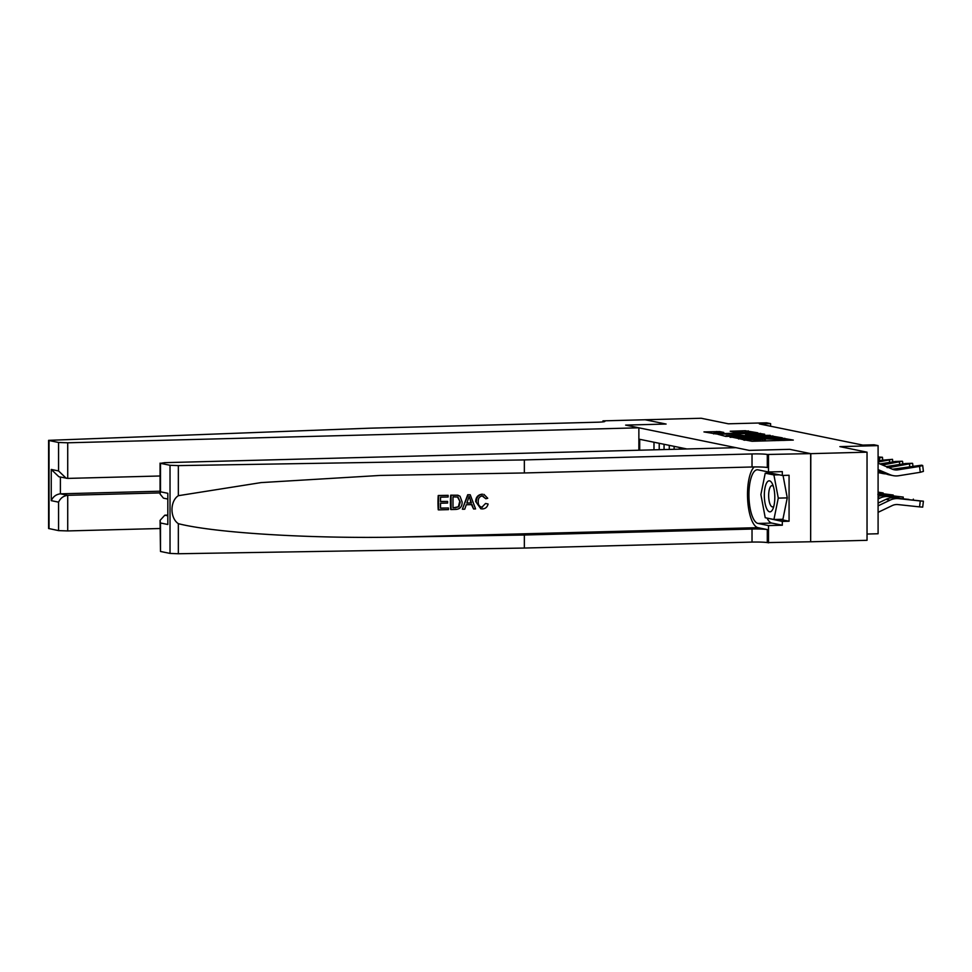 <?xml version="1.0" encoding="UTF-8"?>
<svg xmlns="http://www.w3.org/2000/svg" width="972" height="972" viewBox="0 0 972 972"><rect width="100%" height="100%" fill="white"/><g stroke="black" fill="none" stroke-linecap="round" stroke-linejoin="round"><path stroke-width="1.46" d="M741.612 439.295L752.012 441.276L793.298 440.073L782.667 438.226L781.573 438.336L783.201 438.785L778.22 439.308L762.133 438.761L761.052 438.87L762.668 439.32L757.698 439.842L741.612 439.295M719.644 431.58L703.947 431.92L716.413 433.998L757.698 432.795L745.232 430.718L730.215 431.24L734.346 432.115L752.401 432.467L748.246 432.905L722.087 433.585L713.703 433.16L723.776 432.443L719.644 431.58L719.644 432.674M810.818 453.657L789.689 449.331L749.218 450.388L735.962 447.679L164.815 462.66L160.489 463.328L170.027 465.284L178.338 465.612L524.345 459.914L752.024 453.948A11.943 0.875 180 0 1 767.297 454.471L810.66 453.62L810.66 541.756L810.818 453.657L867.036 452.174L839.869 446.622L878.093 445.613L874.071 444.787L862.82 445.091L759.363 423.926L770.602 423.634L766.58 422.808L728.356 423.804L701.177 418.252L644.971 419.758M602.968 421.884L602.968 420.864L645.129 419.758L666.099 424.047L644.971 419.722M810.66 453.62L789.689 449.331L749.218 450.388L625.628 425.104L666.099 424.047L625.628 425.104L638.871 427.814L67.724 442.795L67.724 478.406L160.064 475.988M730.081 436.793L740.992 439.016L782.278 437.813L769.812 435.748L730.081 437.303M725.707 436.404L717.798 434.277L757.528 433.233L764.648 434.217L746.982 434.8L745.427 434.958L748.209 435.553L770.176 435.335L725.707 436.404M867.036 452.174L867.036 540.311L810.818 541.781M639.71 450.206L639.71 439.308L686.937 448.967M867.036 534.041L878.093 533.75L878.093 445.613M770.602 426.222L770.602 423.634M684.179 449.04L684.179 448.408M679.355 449.161L679.355 447.412M674.118 449.307L674.118 446.342M669.283 449.428L669.283 445.358M664.058 449.562L664.058 444.289M659.223 449.696L659.223 443.293M653.986 449.829L653.986 442.224M740.214 438.664L778.268 437.704L767.443 437.096L743.604 437.716L738.623 438.238L740.214 439.028M725.987 436.44L726.108 435.663L745.257 435.699L739.473 434.994L726.108 435.663M713.703 433.925L713.703 433.16M878.093 512.329L892.211 505.586A11.943 11.214 -78.4 0 1 898.031 504.577L919.561 506.886L920.265 500.969L923.4 501.2L896.123 498.344M878.093 505.853L890.012 500.167A17.909 16.816 -78.4 0 1 898.736 498.648L920.265 500.969M878.093 503.107L885.99 499.341A17.909 16.816 -78.4 0 1 894.714 497.822M908.905 499.669L893.56 498.089M893.79 498.186L895.455 497.98M908.929 499.426L896.111 498.041M923.4 501.2L922.695 507.129L919.561 506.886M892.26 469.16A11.943 11.214 101.6 0 0 894.009 469.026L921.614 465.187L922.695 465.503L919.561 466.402L898.031 469.841L894.058 469.561L896.391 468.905L913.316 466.815L897.168 469.67M878.093 470.497L885.99 473.85A17.909 16.816 101.6 0 0 889.003 474.798L893.025 475.612A17.909 16.816 101.6 0 0 898.736 475.733L920.265 472.295L919.561 466.402M878.093 469.61L890.012 474.676A17.909 16.816 101.6 0 0 893.025 475.612M878.093 463.134L892.211 469.136A11.943 11.214 101.6 0 0 894.228 469.768A11.943 11.214 101.6 0 0 898.031 469.841M922.695 465.503L923.4 471.396L920.265 472.295M894.058 469.561L894.872 469.197L894.009 469.026M448.481 507.979L448.469 509.62L438.615 509.887L438.615 495.586L448.128 495.343L448.128 496.996L440.523 497.19L440.523 501.588L447.606 501.406L447.606 503.046L440.523 503.241L440.523 508.186L448.481 507.979L440.523 508.077M447.606 501.406L440.523 501.443M448.128 495.343L438.25 495.513A31.104 10.461 -91.5 0 0 438.25 509.814L438.615 509.887M457.946 495.258L460.023 496.255L462.137 502.038C462.162 506.619 460.084 509.073 455.904 509.425L451.069 509.559L451.069 495.258L458.067 495.283M457.691 495.21L450.704 495.185A31.104 10.461 -91.5 0 0 450.704 509.486L451.069 509.559M485.563 503.46L481.93 507.177L485.563 503.46M481.978 495.817L485.842 498.758L482.452 495.902C479.536 496.413 478.127 498.296 478.224 501.588C478.066 504.93 479.451 506.825 482.404 507.263L481.529 507.202M476.329 501.637C476.414 497.251 478.479 494.784 482.537 494.25L482.197 494.189C478.042 494.687 475.867 497.129 475.685 501.516L480.836 508.781L475.685 501.516M754.187 466.949A31.104 10.461 -91.5 0 0 747.687 500.252A31.104 10.461 -91.5 0 0 757.99 527.662L767.297 529.57L767.297 542.607L810.66 541.756M524.345 459.914L524.345 472.963L380.368 475.43L261.067 482.598L178.338 495.696C169.869 501.139 169.869 518.003 178.338 523.677C215.213 533.02 312 538.877 399.65 537.066L524.345 535.013L752.024 529.035A11.943 0.875 180 0 1 767.297 529.57M470.217 494.76L467.714 494.748L462.356 509.182L468.067 494.821L470.217 494.76L475.575 508.915L473.558 508.964L472.015 504.614L466.268 504.76L464.738 509.194L462.721 509.255M471.42 504.48L473.558 508.964M167.391 515.111L164.815 515.184L167.391 515.707M524.345 535.013L524.345 548.05L752.024 542.084A11.943 0.875 180 0 1 767.297 542.607M767.297 454.471L767.297 467.52A11.943 0.875 180 0 0 752.024 466.985L524.345 472.963M160.489 463.328L160.489 491.796L167.816 493.29L167.816 524.491L160.489 522.997L160.489 551.464L170.027 553.408L170.027 465.284M178.338 523.677L178.338 553.748L524.345 548.05M768.5 454.726L768.5 471.991L782.326 471.627L782.326 475.442L767.333 472.38L767.187 473.121M779.811 519.34L789.07 521.235L789.07 475.259L782.326 475.442M789.07 521.235L782.326 521.417L782.326 525.22L768.5 525.585L768.5 542.862M768.5 471.991L757.99 469.841A26.864 9.027 -91.5 0 0 757.285 469.78A26.864 9.027 -91.5 0 0 748.938 495.829A26.864 9.027 -91.5 0 0 757.99 523.434L768.5 525.585M178.338 553.748L170.027 553.408M160.489 551.464L160.064 520.409L164.815 515.184M782.326 525.22L771.817 523.082A26.864 9.027 88.5 0 1 767.054 518.1M766.689 473.133A26.864 9.027 88.5 0 1 767.54 471.797M767.297 518.149L782.326 521.417M768.184 518.331L767.333 518.343M160.489 491.796L160.064 494.031L163.442 498.15L167.391 498.964M167.816 493.29L167.816 524.491M160.489 522.997L160.064 520.409M483.327 495.975L482.452 495.902M483.935 494.371L487.737 498.272L485.842 498.758M486.182 503.593L488.09 504.006C487.337 507.056 485.502 508.696 482.574 508.915L480.836 508.781M468.225 499.098L466.839 503.095L471.444 502.974L469.148 496.437L468.225 499.098M471.444 502.974L466.888 502.949M470.132 499.256L470.813 502.84M460.242 502.062L457.933 497.032L452.976 496.862L452.976 507.858L458.942 506.691L460.242 502.062L457.472 496.899M455.759 507.785L452.976 507.748M458.942 506.691L455.273 507.688M459.598 501.929L458.407 506.582M638.871 450.23L638.871 427.814M160.064 528.513L67.724 530.931L58.563 530.615L48.6 528.489L48.6 440.352L369.287 428.202L596.954 422.225A11.943 0.875 0 0 0 604.876 421.411A11.943 0.875 0 0 0 604.171 421.107L602.968 420.864M58.563 530.615L58.563 502.147L51.237 500.653L51.237 469.44L58.563 470.946L58.563 442.479L49.025 440.523L49.025 528.659M160.064 492.901L67.724 495.319L67.724 530.931M58.563 442.479L67.724 442.795M160.064 491.212L60.398 493.825L67.724 495.319C63.496 495.854 60.446 498.126 58.563 502.147M51.237 500.653C53.12 496.631 56.169 494.347 60.398 493.825L60.398 477.082M51.237 469.44L58.903 476.766L67.724 478.406M58.563 470.946L66.23 478.273M878.093 498.988L879.952 498.101A17.909 16.816 -78.4 0 1 888.675 496.583L886.063 496.291M878.093 496.425A17.909 16.816 -78.4 0 1 884.642 495.769M898.845 497.615L883.499 496.024M883.718 496.133L885.395 495.914M898.869 497.36L886.039 495.987M878.093 494.481A17.909 16.816 -78.4 0 1 878.603 494.529L903.267 497.081L878.093 494.08M888.773 495.55L878.093 494.153M888.809 495.307L877.862 494.371M878.093 493.497L893.207 495.027L878.093 493.108M878.712 493.497L878.093 493.181M878.737 493.254L883.827 493.958L878.093 493.424M886.233 466.596L905.467 463.523L912.356 463.292L888.736 467.666M878.093 472.538A17.909 16.816 101.6 0 0 878.943 472.732L882.965 473.558A17.909 16.816 101.6 0 0 886.051 473.874M878.093 471.833L879.952 472.623A17.909 16.816 101.6 0 0 882.965 473.558M886.683 466.791L903.243 464.762L887.096 467.605M879.952 463.936L895.406 461.457L902.283 461.238L882.467 464.993M880.413 464.13L892.964 462.587L882.017 464.81M878.093 460.558L892.503 459.331L878.093 462.028M878.093 460.825L883.123 460.643L878.093 461.761M878.093 492.525L883.147 492.962L878.093 492.148M878.093 458.359L882.442 457.265L878.093 456.998M772.193 510.276A15.528 5.224 -91.5 0 0 773.117 508.453A15.528 5.224 -91.5 0 0 772.473 484.056A15.528 5.224 -91.5 0 0 766.957 482.391A15.528 5.224 -91.5 0 0 765.037 503.156A15.528 5.224 -91.5 0 0 772.193 510.276M773.36 486.437A10.631 3.572 -91.5 0 0 771.95 485.648A10.631 3.572 -91.5 0 0 770.444 486.717A10.631 3.572 -91.5 0 0 768.816 498.709A10.631 3.572 -91.5 0 0 772.509 506.898A10.631 3.572 -91.5 0 0 773.882 506.023M783.043 475.417L787.259 497.883L782.91 519.267L773.919 519.498L765.231 517.724L760.882 494.554L765.231 473.182L773.919 474.956L778.268 498.114L773.919 519.498M770.577 473.036L765.231 473.182M779.265 474.81L773.919 474.956M787.259 497.883L778.268 498.114M744.795 440.304L744.795 439.599M754.394 441.215L754.394 439.927M757.698 441.13L757.698 439.842M764.235 440.96L764.235 438.834M765.329 440.923L765.329 439.052M774.915 440.68L774.915 439.393M778.22 440.583L778.22 439.308M784.769 440.413L784.769 438.299M743.714 440.085L743.714 439.368M769.812 437.06L769.812 435.748M772.813 437.108L772.813 435.857M757.528 434.52L757.528 433.233M760.517 434.448L760.517 433.342M745.56 436.063L745.56 435.019M745.232 432.018L745.232 430.718M748.233 432.042L748.233 430.827M716.656 432.771L716.656 431.471M885.99 499.341L890.012 500.167M897.982 498.49L898.736 498.648M890.012 474.676L885.99 473.85M908.346 467.933L908.225 467.01M896.391 468.905L896.354 469.719M399.65 537.066L757.99 527.662M752.024 529.035L752.024 542.084M752.024 466.985L752.024 453.948M178.338 465.612L178.338 495.696M771.817 523.082L757.99 523.434M878.093 497.725L879.952 498.101M887.922 496.437L888.675 496.583M909.756 466.499L909.5 464.337M879.952 472.623L878.093 472.234M898.274 465.867L898.164 464.956M899.695 464.446L899.428 462.283M888.214 463.814L888.104 462.891M889.623 462.38L889.368 460.218M879.563 460.327L879.308 458.164M762.668 440.996L762.668 439.32M783.201 440.462L783.201 438.785M738.623 438.992L738.623 438.238M745.427 436.063L745.427 434.958M160.064 463.146L160.064 494.031M913.34 499.134L913.255 499.815M903.267 497.081L903.195 497.761M893.207 495.027L893.122 495.696M912.939 465.989L912.635 463.45M902.867 463.936L902.563 461.384M892.806 461.87L892.503 459.331M883.147 492.962L883.062 493.642M882.746 459.817L882.442 457.265"/></g></svg>
